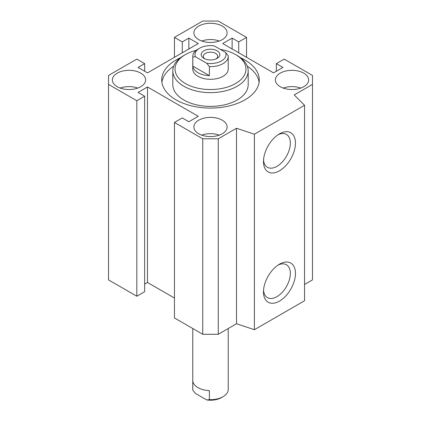 <?xml version="1.0" encoding="UTF-8"?>
<svg xmlns="http://www.w3.org/2000/svg" width="421" height="421" viewBox="0 0 421 421"><rect width="100%" height="100%" fill="white"/><g stroke="black" fill="none" stroke-linecap="round" stroke-linejoin="round"><path stroke-width="0.63" d="M161.901 82.279A48.773 28.16 180 0 1 173.715 66.144M247.285 66.144A48.773 28.16 180 0 1 259.099 82.279M240.559 57.751A48.773 28.16 180 0 1 259.273 79.927A48.773 28.16 180 0 1 229.166 105.939A48.773 28.16 180 0 1 176.015 99.835A48.773 28.16 180 0 1 161.727 79.927A48.773 28.16 180 0 1 180.441 57.751M185.419 54.583L183.851 55.488A37.685 21.76 0 0 0 172.815 70.875L172.815 84.632A37.685 21.76 0 0 0 183.851 100.019A37.685 21.76 0 0 0 224.925 104.734A37.685 21.76 0 0 0 248.185 84.632L248.185 70.875A37.685 21.76 0 0 0 237.149 55.488L235.581 54.583A35.469 20.476 180 0 1 235.581 83.547A35.469 20.476 180 0 1 185.419 83.547A35.469 20.476 180 0 1 185.419 54.583A35.469 20.476 180 0 1 196.228 50.32M304.551 284.464L312.477 279.891L312.477 84.4L294.226 94.936L304.551 105.266L254.389 134.225L236.502 128.263L218.252 138.798L202.748 138.798L174.447 122.464L182.282 117.938L188.866 121.737L198.275 116.307L147.487 86.984L138.077 92.415L144.661 96.214L136.825 100.74L108.523 84.4L108.523 75.448L136.825 59.108L144.661 63.634L138.077 67.434L147.487 72.865L198.275 43.542L188.866 38.111L182.282 41.916L174.447 37.39L202.748 21.05L218.252 21.05L246.553 37.39L238.718 41.916L232.134 38.111L222.725 43.542L273.513 72.865L282.923 67.434L276.339 63.634L284.175 59.108L312.477 75.448L312.477 84.4M174.447 122.464L174.447 317.95L202.748 334.29L218.252 334.29L236.502 323.749L254.389 329.711L304.551 300.752L304.551 105.266M144.661 284.101L147.487 282.47L174.447 298.036M108.523 84.4L108.523 279.891L136.825 296.226L144.661 291.7L144.661 96.214M263.483 291.885A22.613 13.056 -60 0 1 279.47 264.188A22.613 13.056 -60 0 1 295.463 273.418A22.613 13.056 -60 0 1 279.47 301.115A22.613 13.056 -60 0 1 263.483 291.885M263.541 290.306A18.987 10.962 120 0 0 267.414 297.621A18.987 10.962 120 0 0 286.406 286.654A18.987 10.962 120 0 0 286.406 264.73A18.987 10.962 120 0 0 278.134 265.025M263.483 161.559A22.613 13.056 -60 0 1 279.47 133.862A22.613 13.056 -60 0 1 295.463 143.098A22.613 13.056 -60 0 1 279.47 170.789A22.613 13.056 -60 0 1 263.483 161.559M263.541 159.985A18.987 10.962 120 0 0 267.414 167.295A18.987 10.962 120 0 0 286.406 156.328A18.987 10.962 120 0 0 286.406 134.404A18.987 10.962 120 0 0 278.134 134.699M220.304 49.383A35.469 20.476 180 0 1 235.581 54.583M172.815 70.875A37.685 21.76 0 0 0 183.851 86.258A37.685 21.76 0 0 0 224.925 90.978A37.685 21.76 0 0 0 248.185 70.875M228.235 56.393L228.235 69.065A17.735 10.241 180 0 1 223.041 76.306A17.735 10.241 180 0 1 197.959 76.306A17.735 10.241 180 0 1 192.765 69.065L192.765 56.393A17.735 10.241 0 0 0 192.802 57.035L195.444 56.751L206.748 63.276L209.39 66.613A17.735 10.241 0 0 0 228.235 56.393A17.735 10.241 0 0 0 228.198 55.751L225.556 52.414A15.519 8.957 180 0 1 206.748 63.276M198.744 133.773A16.624 9.599 180 0 1 193.876 126.984A16.624 9.599 180 0 1 210.5 117.385A16.624 9.599 180 0 1 227.124 126.984A16.624 9.599 180 0 1 216.862 135.857A16.624 9.599 180 0 1 198.744 133.773M303.767 86.71A16.624 9.599 180 0 1 285.648 88.794A16.624 9.599 180 0 1 275.387 79.927A16.624 9.599 180 0 1 292.011 70.328A16.624 9.599 180 0 1 308.64 79.927A16.624 9.599 180 0 1 303.767 86.71M222.256 26.076A16.624 9.599 180 0 1 227.124 32.864A16.624 9.599 180 0 1 210.5 42.463A16.624 9.599 180 0 1 193.876 32.864A16.624 9.599 180 0 1 204.138 23.997A16.624 9.599 180 0 1 222.256 26.076M117.233 73.138A16.624 9.599 180 0 1 135.351 71.054A16.624 9.599 180 0 1 145.613 79.927A16.624 9.599 180 0 1 128.989 89.526A16.624 9.599 180 0 1 112.36 79.927A16.624 9.599 180 0 1 117.233 73.138M137.783 88.068A16.624 9.599 0 0 0 120.19 88.068M219.299 41.011A16.624 9.599 0 0 0 201.701 41.011M300.81 88.068A16.624 9.599 0 0 0 283.217 88.068M219.299 135.13A16.624 9.599 0 0 0 201.701 135.13M254.389 329.711L254.389 134.225M236.502 323.749L236.502 128.263M218.252 334.29L218.252 138.798M202.748 334.29L202.748 138.798M147.487 282.47L147.487 86.984M136.825 296.226L136.825 100.74M144.661 71.238L144.661 63.634M188.866 48.973L188.866 38.111M182.282 52.772L182.282 41.916M174.447 57.298L174.447 37.39M246.553 57.298L246.553 37.39M238.718 52.772L238.718 41.916M232.134 48.973L232.134 38.111M276.339 71.238L276.339 63.634M216.236 58.819A7.189 4.147 0 0 0 217.689 56.319A7.189 4.147 0 0 0 213.252 52.483A7.189 4.147 0 0 0 205.416 53.383A7.189 4.147 0 0 0 203.311 56.319A7.189 4.147 0 0 0 204.764 58.819M203.917 50.783A9.309 5.373 180 0 1 217.083 50.783A9.309 5.373 180 0 1 217.083 58.387A9.309 5.373 180 0 1 203.917 58.387A9.309 5.373 180 0 1 203.917 50.783M225.556 52.414L214.252 45.889A15.519 8.957 180 0 0 199.528 48.247L197.959 49.152A17.735 10.241 0 0 0 192.765 56.393M195.444 56.751A15.519 8.957 180 0 1 199.528 48.247M209.39 75.664A17.735 10.241 180 0 1 192.802 66.086L209.39 75.664L209.39 66.613M192.802 66.086L192.802 57.035M206.748 399.95L195.444 393.425L192.802 390.088L192.802 381.037A17.735 10.241 0 0 0 209.39 390.614L209.39 399.666L206.748 399.95A15.519 8.957 0 0 0 221.472 397.592L223.041 396.687A17.735 10.241 180 0 1 209.39 399.666M228.235 328.527L228.235 389.446A17.735 10.241 180 0 1 223.041 396.687M192.802 390.088A17.735 10.241 180 0 1 192.765 389.446L192.765 328.527"/></g></svg>
